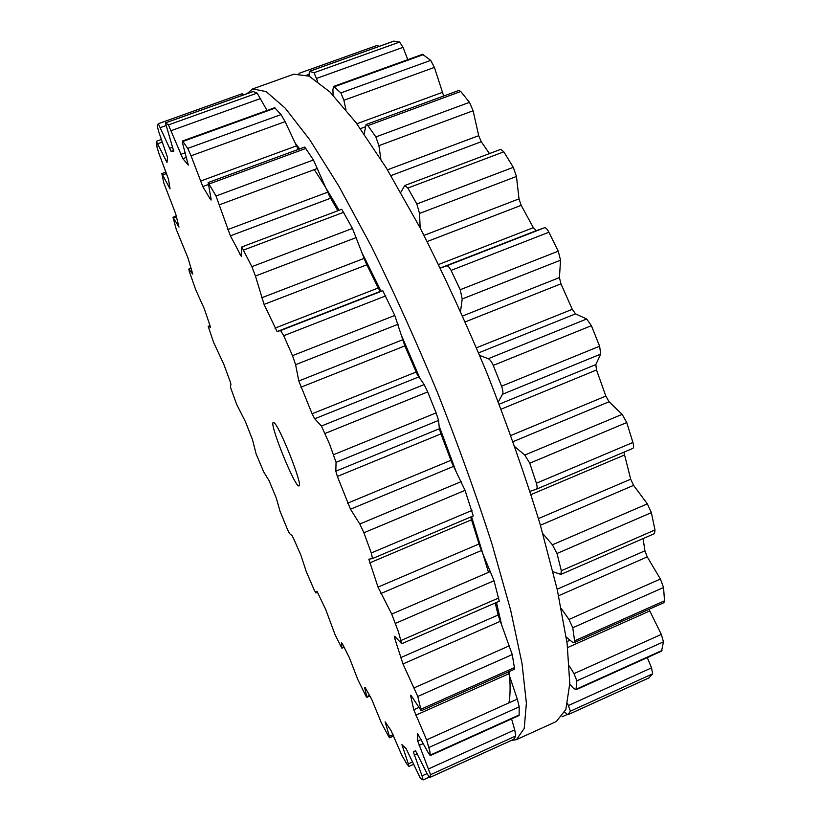 <?xml version="1.0" encoding="UTF-8"?>
<svg xmlns="http://www.w3.org/2000/svg" width="821" height="821" viewBox="0 0 821 821"><rect width="100%" height="100%" fill="white"/><g stroke="black" fill="none" stroke-linecap="round" stroke-linejoin="round"><path stroke-width="1.23" d="M295.232 143.182L299.686 148.919L295.232 143.182M314.269 169.639C322.048 181.39 330.309 194.946 339.052 210.299C330.309 194.946 322.048 181.39 314.269 169.639M362.123 253.042L381.026 291.198L362.123 253.042M401.223 334.917L420.403 379.466L401.223 334.917M439.112 426.037L455.912 471.08L439.112 426.037M471.552 516.645L488.516 572.35L471.552 516.645M496.459 602.46L501.775 625.571L496.459 602.46M509.236 671.557C510.467 685.001 510.375 695.428 508.948 702.868C510.375 695.428 510.467 685.001 509.236 671.557M247.08 93.645L252.673 88.925L266.137 91.583L285.226 108.167L309.691 139.652L338.755 185.987L371.051 245.777C393.659 291.486 415.837 340.499 437.583 392.797C458.385 445.485 476.591 496.1 492.19 544.662L510.631 610.065L522.033 663.553L526.384 703.187L524.229 728.391L516.419 739.659L511.226 740.501L516.419 739.659L556.289 721.546L565.843 709.508L569.774 683.647L567.126 643.49L557.264 589.663L540.105 524.157C525.194 475.657 507.44 425.216 486.853 372.826C465.158 320.898 442.786 272.326 419.726 227.13L386.434 168.161L356.037 122.657L329.97 91.993L309.148 76.158L293.908 74.177L309.148 76.158L329.97 91.993L356.037 122.657L386.434 168.161L419.726 227.13C442.786 272.326 465.158 320.898 486.853 372.826C507.44 425.216 525.194 475.657 540.105 524.157L557.264 589.663L567.126 643.49L569.774 683.647L565.843 709.508L556.289 721.546L516.419 739.659L524.229 728.391L526.384 703.187L522.033 663.553L510.631 610.065L492.19 544.662C476.591 496.1 458.385 445.485 437.583 392.797C415.837 340.499 393.659 291.486 371.051 245.777L338.755 185.987L309.691 139.652L285.226 108.167L266.137 91.583L252.673 88.925L293.908 74.177L252.673 88.925L247.08 93.645M329.529 443.997L336.056 462.326L335.83 471.182L337.359 476.437L350.495 509.215L359.814 524.014L363.888 532.767L371.287 552.964L372.508 558.547L368.834 559.193L378.019 587.097L391.72 614.098L398.462 631.944L401.705 643.726L394.706 636.285L394.685 638.245L402.978 663.953L417.766 696.454L421.194 710.76L411.506 696.064L410.726 695.223L410.767 696.239L413.763 709.744L426.602 739.865L429.855 751.338L430.266 755.607L428.5 753.185L417.54 733.502L417.735 741.024L430.543 774.675L429.578 777.6L427.197 773.844L415.498 750.702L413.353 751.985L422.045 775.876L423.113 779.94L420.496 778.493L406.128 748.67L401.931 744.637L408.324 763.869L408.899 766.434L406.703 763.756L401.869 755.351L391.001 730.444L385.152 721.844L389.37 736.304L389.595 737.761L388.949 737.001L381.406 722.962L371.646 699.184L365.212 687.68L364.575 687.321L366.782 696.649L366.823 697.347L365.827 695.921L357.853 679.665L349.448 657.847L342.398 643.859L341.423 642.566L341.895 648.221L335.03 634.602L325.557 609.11L316.957 591.233L315.89 592.947L314.166 589.889L306.233 571.529L300.917 555.232L293.477 538.319L292.019 535.518L289.597 533.65L287.576 529.699L280.002 511.175L276.328 498.162L269.052 480.634L263.746 471.993L256.121 453.951L252.499 439.656L245.571 422.015L236.622 404.281L230.342 386.907L230.958 384.31L230.096 381.355L223.743 364.124L213.604 342.378L208.206 326.327L210.381 327.292L209.817 325.003L204.255 308.706L195.696 289.69L189.312 271.494L188.789 269.072L192.771 274.132L187.917 257.773L176.279 229.428L172.985 217.278L178.978 227.099L175.643 213.655L163.841 183.062L161.85 173.6L170.029 188.861L168.469 179.122L158.976 153.548L157.068 147.4L156.483 141.571L167.012 162.496L167.494 157.304L158.648 131.463L157.232 126.054L158.309 123.714L171.055 151.392L173.795 151.536L165.442 122.883L168.438 124.905L182.837 158.679L188.286 165.062L182.734 143.819L182.375 141.038L182.867 141.448L187.711 148.396L191.067 155.805L202.787 186.593L210.34 199.195L211.079 200.057L211.079 199.021L208.175 182.539L215.995 195.993L230.403 235.832L241.374 256.532L241.733 246.988L251.883 266.661L255.444 276.01L264.064 304.406L277.098 331.571L280.577 330.545L283.717 335.707L292.502 355.657L295.601 364.688L298.803 380.975L312.103 413.784L314.72 418.792L321.432 426.037L329.529 443.997M273.732 422.548L273.301 422.487C268.785 422.897 295.457 488.711 298.988 485.868C303.544 486.289 278.514 423.503 273.732 422.548M333.788 454.608L436.115 412.881L427.7 391.925L424.159 384.577L417.15 374.284L404.845 345.898L394.788 315.449L382.781 290.737L380.318 291.383L378.214 287.986L365.786 262.576L352.455 228.443L341.741 209.283L241.733 246.988M436.115 412.881L438.558 420.414L439.379 428.726L440.939 433.888L451.827 462.757L465.055 490.353L473.265 515.916L372.508 558.547L473.245 515.916M470.649 517.025L479.782 546.283L494.016 580.724L499.281 601.229L401.705 643.726M400.504 657.713L498.09 615.042L495.258 602.983M337.862 210.751L329.601 196.373L313.448 159.982L304.724 147.062L208.175 182.539M498.09 615.042L512.253 654.573L514.644 669.156L421.194 710.76M508.189 672.019L517.302 699.112L519.2 706.83L519.118 715.481L430.266 755.607M200.355 181.154L296.494 145.881L298.331 149.412M296.494 145.881L285.103 121.641L281.049 114.591L274.666 107.715L182.375 141.038M428.716 768.836L514.736 729.848L511.565 718.888M267.041 110.466L257.137 93.112L253.094 91.49L165.442 122.883M514.736 729.848L515.752 735.985L513.679 739.352M242.246 93.697L243.724 94.846M400.74 192.422L404.784 185.515L500.769 149.33L503.807 151.834L513.299 167.33L516.46 176.474L519.016 198.867L521.181 205.332L533.342 227.663L536.329 230.639L544.549 227.745C545.749 227.54 547.197 229.028 548.89 232.23L558.239 251.175L560.548 260.175L559.419 277.59L560.959 283.83L572.278 309.322L575.531 313.868L586.707 318.979L591.397 325.68L599.607 346.205L600.736 354.097L595.81 364.586L596.528 369.984L605.836 396.091L609.059 401.756L622.164 414.348L626.741 422.548L632.919 442.468C633.853 445.803 633.822 447.784 632.827 448.41L536.287 489.244M623.878 452.197L630.702 479.197L633.586 485.375L647.359 503.858L651.361 512.643L654.994 529.966L654.522 533.609L560.866 574.402L553.026 571.734M643.1 538.586L644.916 550.829L647.235 556.905L660.412 579.031L663.553 587.508L664.517 600.808L663.943 602.665L574.105 642.669L572.134 641.909L566.233 637.086M648.99 609.326L661.336 634.397L663.45 641.848L661.552 651.166L575.973 689.804L573.14 687.936L569.753 684.129M647.287 657.6L651.546 667.853L652.633 673.836L648.898 677.92M377.342 45.36L378.974 46.428M393.721 41.204L399.601 42.056L403.039 47.341L407.791 59.656M333.08 95.133L332.926 89.54L333.695 86.4L422.558 54.319L430.717 60.374L434.401 67.414L443.679 96.016M364.134 133.905L366.115 124.505L458.918 90.413L460.766 91.49L469.489 102.338L473.101 110.753L478.715 135.681L481.26 141.735L489.47 153.589M498.326 401.859L502.503 394.265C503.273 392.807 502.955 390.108 501.569 386.188L493.236 365.407L591.397 325.68M479.71 355.462L488.249 358.715C489.86 359.362 491.522 361.589 493.236 365.407M514.962 446.829L524.783 455.06L529.771 463.208L626.741 422.548M440.395 268.098L446.552 265.912C447.763 265.511 449.272 267.01 451.068 270.396L460.222 289.721L462.202 298.967L460.56 311.262M632.827 448.41L536.205 489.285C537.334 488.782 537.396 486.761 536.4 483.23L529.771 463.208M536.205 489.285L529.997 491.338M542.876 533.712L552.42 544.795L556.987 553.477L651.361 512.643M404.784 185.515L407.832 188.06L416.832 203.988L419.531 213.439L420.167 227.981M560.866 574.402L561.307 570.728L556.987 553.477M561.277 608.546L568.974 619.445L572.771 627.747L663.553 587.508M366.115 124.505L367.89 125.634L375.864 136.922L378.902 145.676L380.893 159.223M574.105 642.669L574.587 640.832L572.771 627.747M569.364 666.036L574.012 673.631L576.865 680.855L663.45 641.848M333.695 86.4L340.889 92.917L343.896 100.285L345.928 109.696M575.973 689.804L576.865 680.855M567.568 703.618L570.441 711.16L652.633 673.836M308.994 76.086L309.353 71.355L314.063 72.71L317.542 81.279M649.052 677.879L567.814 714.793L570.441 711.16M567.814 714.793L564.735 712.197M325.239 433.385L427.7 391.925M336.056 462.326L438.558 420.414M321.432 426.037L424.159 384.577M335.83 471.182L439.379 428.726M314.72 418.792L418.597 377.003M337.359 476.437L440.939 433.888M312.103 413.784L416.083 372.036M347.652 503.16L450.842 460.365M300.927 387.214L404.845 345.898M350.495 509.215L453.469 466.42M298.803 380.975L402.588 339.802M359.814 524.014L461.402 481.547M295.601 364.688L398.195 324.213M363.888 532.767L465.055 490.353M292.502 355.657L394.788 315.449M371.287 552.964L471.972 510.436M283.717 335.707L385.778 295.878M280.577 330.545L382.781 290.737M277.098 331.571L380.318 291.383M369.614 562.939L471.377 519.847M274.963 328.133L378.214 287.986M378.019 587.097L478.971 543.995M264.064 304.406L366.792 264.824M380.8 593.573L481.434 550.501M261.581 297.818L364.062 258.42M391.72 614.098L490.66 571.426M255.444 276.01L356.468 237.485M395.63 623.283L494.016 580.724M251.883 266.661L352.455 228.443M401.171 640.411L498.809 597.924M243.786 249.984L343.814 212.229M394.685 638.245L395.979 637.681M239.999 254.592L241.507 254.028M230.403 235.832L330.576 198.251M402.978 663.953L500.153 621.364M227.828 229.552L327.651 192.206M414.369 687.762L509.533 645.717M219.618 204.716L317.665 168.377M417.766 696.454L512.253 654.573M215.995 195.993L313.448 159.982M421.091 709.149L514.644 667.514M209.314 183.925L305.966 148.396M410.767 696.239L411.434 695.941M210.34 199.195L211.069 198.928M413.763 709.744L418.782 707.517M202.787 186.593L208.277 184.571M415.734 715.224L508.753 673.784M426.602 739.865L517.302 699.112M191.067 155.805L285.103 121.641M429.25 747.346L519.2 706.83M187.711 148.396L281.049 114.591M430.337 755.063L519.283 714.906M182.867 141.448L275.261 108.085M417.735 741.024L421.111 739.516M182.837 158.679L186.459 157.365M419.141 745.417L423.287 743.549M180.733 154.399L185.197 152.778M171.271 130.601L260.76 98.458M430.543 774.675L515.752 735.985M168.438 124.905L257.137 93.112M429.629 777.538L513.854 739.269M165.544 122.893L253.248 91.5M171.055 151.392L173.724 150.428M414.184 755.125L417.355 753.699M169.383 148.406L172.749 147.185M422.045 775.876L427.074 773.587M160.475 127.583L165.852 125.654M402.372 746.628L403.439 746.145M165.883 160.639L167.166 160.177M408.324 763.869L412.501 761.98M158.001 143.613L162.404 142.023M385.326 722.983L385.86 722.747M169.321 187.835L169.896 187.619M389.37 736.304L393.074 734.641M162.763 174.924L166.622 173.518M366.782 696.649L369.522 695.438M173.488 217.883L176.433 216.795M341.936 647.985L344.009 647.092M189.004 269.247L191.18 268.426M315.911 592.926L317.624 592.208L315.89 592.947M208.257 326.327L210.032 325.639L208.206 326.327M501.569 386.188L599.607 346.205M502.503 394.265L600.736 354.097M488.249 358.715L586.707 318.979M499.23 404.189L595.81 364.586M478.622 352.856L575.531 313.868M501.128 409.166L596.528 369.984M476.488 347.786L572.278 309.322M510.888 435.469L605.836 396.091M465.281 321.873L560.959 283.83M513.115 441.636L609.059 401.756M462.664 315.972L559.419 277.59M524.783 455.06L622.164 414.348M462.202 298.967L560.548 260.175M460.222 289.721L558.239 251.175M536.4 483.23L632.919 442.468M451.068 270.396L548.89 232.23M446.552 265.912L544.549 227.745M440.354 268.005L536.329 230.639M531.033 494.581L624.278 455.091M438.64 264.485L533.342 227.663M538.453 518.585L630.702 479.197M427.187 241.548L521.181 205.332M540.423 525.245L633.586 485.375M424.026 235.381L519.016 198.867M552.42 544.795L647.359 503.858M419.531 213.439L516.46 176.474M416.832 203.988L513.299 167.33M561.307 570.728L654.994 529.966M407.832 188.06L503.807 151.834M557.161 589.201L644.916 550.829M390.94 175.612L481.26 141.735M558.608 595.738L647.235 556.905M387.45 169.824L478.715 135.681M568.974 619.445L660.412 579.031M378.902 145.676L473.101 110.753M375.864 136.922L469.489 102.338M574.587 640.832L664.517 600.808M367.89 125.634L460.766 91.49M566.88 641.653L570.082 640.226M360.409 128.651L365.14 126.906M567.629 647.553L649.719 610.978M356.837 123.745L442.18 92.445M574.012 673.631L661.336 634.397M343.896 100.285L434.401 67.414M340.889 92.917L430.717 60.374M576.332 689.147L661.983 650.478M334.496 86.698L423.451 54.576M568.573 705.455L651.546 667.853M316.752 78.344L403.039 47.341M314.063 72.71L399.601 42.056M567.916 714.711L649.185 677.787M309.538 71.345L394.142 41.05M306.818 75.142L308.829 74.424M513.772 739.341L429.578 777.6M415.847 750.979L414.164 751.738M429.106 777.22L423.113 779.94M242.318 93.656L158.309 123.714M413.568 764.33L408.899 766.434M161.48 139.437L156.544 141.212M393.639 735.965L389.595 737.761M166.068 172.071L161.85 173.6M369.85 696.013L366.823 697.347M176.248 216.077L172.985 217.278M344.091 647.266L341.895 648.221M191.108 268.2L188.789 269.072M393.916 41.081L309.353 71.355M567.024 714.568L561.954 716.866M377.455 45.299L298.957 73.387"/></g></svg>
